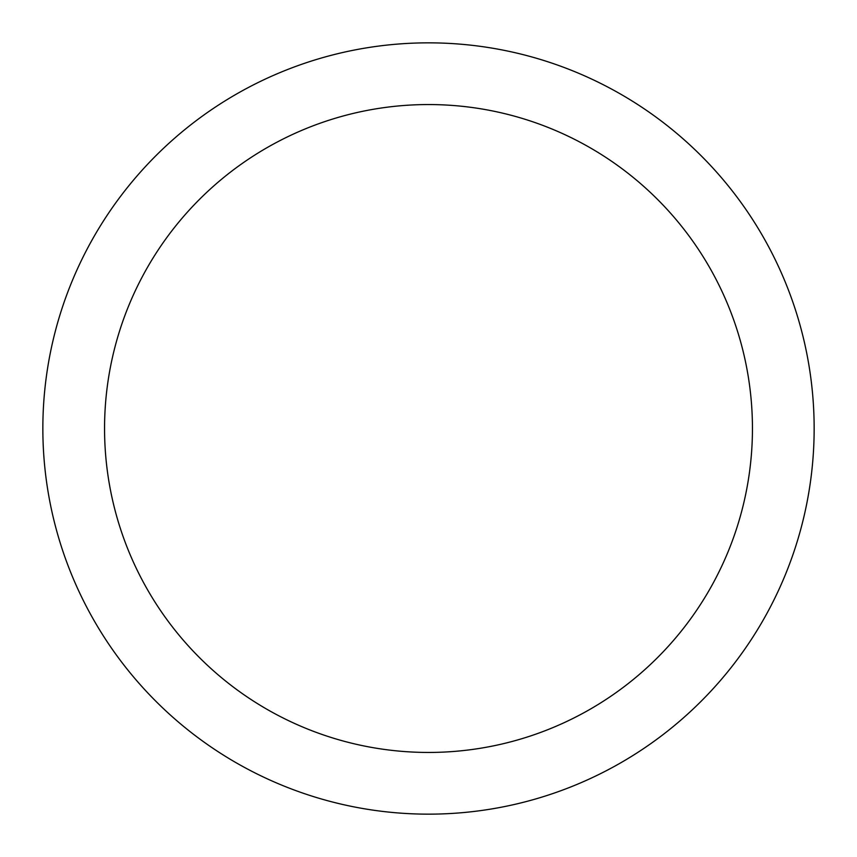 <?xml version="1.0" encoding="UTF-8"?>
<svg xmlns="http://www.w3.org/2000/svg" width="857" height="857" viewBox="0 0 857 857"><rect width="100%" height="100%" fill="white"/><g stroke="black" fill="none" stroke-linecap="round" stroke-linejoin="round"><path stroke-width="1.29" d="M428.5 42.85A385.65 385.65 0 0 1 814.15 428.5A385.65 385.65 0 0 1 428.5 814.15A385.65 385.65 0 0 1 42.85 428.5A385.65 385.65 0 0 1 428.5 42.85M428.5 104.554A323.946 323.946 0 0 1 752.446 428.5A323.946 323.946 0 0 1 428.5 752.446A323.946 323.946 0 0 1 104.554 428.5A323.946 323.946 0 0 1 428.5 104.554"/></g></svg>
